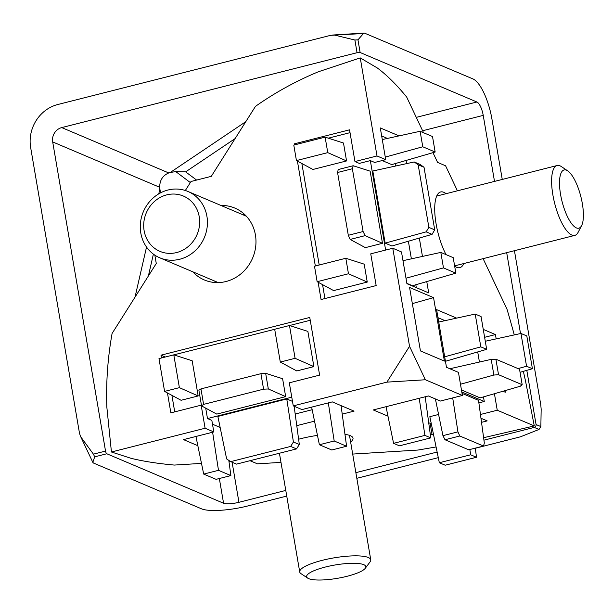 <?xml version="1.0" encoding="UTF-8"?>
<svg xmlns="http://www.w3.org/2000/svg" width="613" height="613" viewBox="0 0 613 613"><rect width="100%" height="100%" fill="white"/><g stroke="black" fill="none" stroke-linecap="round" stroke-linejoin="round"><path stroke-width="0.92" d="M294.631 144.875L294.447 143.802L349.54 129.826L354.965 161.556L377.003 155.963L360.245 57.906L318.599 71.69A330.338 303.627 -67 0 0 255.468 106.363L211.286 176.345L191.026 181.486L185.333 190.497M360.245 57.906L377.447 68.066A330.292 106.716 -104.2 0 1 383.209 72.663A330.338 106.731 -104.2 0 1 406.672 97.046L423.552 132.737M244.878 214.703A39.04 35.883 -67 0 0 242.74 214.696M214.619 281.053A39.04 35.883 -67 0 0 216.113 282.578M220.956 205.462A39.04 35.883 113 0 1 234.833 208.083A39.04 35.883 113 0 1 255.414 234.94A39.04 35.883 113 0 1 241.844 273.061A39.04 35.883 113 0 1 204.367 279.972A39.04 35.883 113 0 1 192.834 271.82M317.465 435.391A39.04 8.797 170.3 0 0 300.378 438.762A39.04 8.797 170.3 0 0 298.608 439.222M278.126 453.566A39.04 8.797 170.3 0 0 279.582 454.172M350.628 442.027A39.04 8.797 170.3 0 0 353.019 438.188A39.04 8.797 170.3 0 0 344.966 434.364M446.088 193.685A39.04 12.612 75.8 0 0 440.647 191.961A39.04 12.612 75.8 0 0 436.088 223.806A39.04 12.612 75.8 0 0 446.026 254.617M454.662 266.126A39.04 12.612 75.8 0 0 459.842 267.651A39.04 12.612 75.8 0 0 463.803 263.544M161.472 357.977L160.997 355.172L309.757 317.45L319.618 375.125L289.313 382.811L293.259 405.883L386.918 382.129L409.538 346.307L392.78 248.25L370.742 253.843L376.16 285.566L321.066 299.535L318.109 282.225M315.335 266.004L297.405 161.096M154.844 255.154L156.269 263.49L112.087 333.472A330.338 303.627 -67 0 0 106.838 407.093L111.436 451.996L205.102 428.242L201.156 405.17L170.858 412.855L167.456 392.948M342.223 414.127L354.061 411.124L332.277 401.89L301.971 409.576L293.259 405.883M165.311 357.004L160.997 355.172M310.239 320.277L289.535 325.526M274.693 329.296L173.831 354.873M171.908 395.347L174.728 411.875M205.102 428.242L213.814 431.935L183.517 439.621L197.838 445.689M291.765 397.178L207.485 418.549L211.845 420.395L213.814 431.935M207.485 418.549L205.707 408.135M296.769 425.652L314.53 421.154M201.485 463.397L174.322 465.068C157.664 463.558 143.243 461.305 131.059 458.317L111.436 451.996M230.626 461.604L228.994 461.704M280.984 462.386L257.422 463.834L250.012 460.7M436.081 446.961L418.005 450.049L352.69 454.072M480.454 414.488L497.25 410.235L534.283 425.928L483.603 437.705M481.519 422.334L487.197 420.901L480.967 418.258M430.249 434.088L432.096 434.87L433.514 434.51M386.918 382.129L425.361 379.761L462.394 395.462L440.356 401.048L428.372 395.967L373.279 409.944L387.983 416.173M456.647 318.124L436.609 309.626L446.471 367.31L458.455 372.39L462.394 395.462M496.17 338.866L495.427 334.56L483.259 329.396M502.959 391.247L505.288 392.236L505.02 390.657M497.25 410.235L494.43 393.722M523.349 371.355A330.338 106.731 -104.2 0 1 525.571 381.278L534.283 425.928M483.105 258.655L506.974 309.128A330.338 106.731 -104.2 0 1 514.269 334.913M432.977 152.66L437.582 162.399L445.59 165.794L457.421 190.812M399.063 135.887L380.298 127.933L385.715 159.656L377.003 155.963M392.78 248.25L401.492 251.943L406.917 283.666L428.702 292.899L426.763 281.582M422.464 256.426L419.323 238.059M406.603 163.625L406.059 160.453M425.361 379.761L409.538 346.307M409.584 287.474L420.434 350.92L444.394 361.08L433.552 297.634L409.584 287.474M354.965 161.556L359.318 163.403L370.344 160.606L374.696 162.453L385.715 159.656M296.094 144.499L294.447 143.802M350.023 132.661L328.315 138.163M301.857 163.495L319.204 265.015M322.561 284.624L324.936 298.554M198.175 395.952L192.16 360.743L173.786 354.858L179.387 387.654L198.175 395.952L181.073 400.289L164.591 391.401L158.982 358.605L173.786 354.858M263.575 389.171L203.6 404.381L201.562 405.906L216.772 414.104L285.673 396.634L282.608 378.727L265.651 373.294L260.931 373.677L263.575 389.171L268.325 388.971L285.673 396.634M313.879 366.612L307.864 331.395L289.482 325.511L295.091 358.306L313.879 366.612L296.776 370.949L280.294 362.061L274.685 329.265L289.482 325.511M312.17 409.714L295.19 414.02M483.473 396.895L484.262 401.492L478.876 402.856M431.154 423.077L430.127 423.338L432.096 434.87M430.127 423.338L428.709 422.732M445.023 320.66L437.988 317.68M495.427 334.56L484.607 337.303M387.439 138.423L381.669 135.979M416.304 287.65L415.813 284.754M411.384 258.847L408.373 241.231M395.515 166.046L395.109 163.633M433.552 297.634L412.342 303.619M370.344 160.606L385.631 250.066M346.552 160.935L343.495 143.028L325.12 137.143L327.763 152.629L296.439 160.575L312.921 169.464L346.552 160.935L327.763 152.629M367.256 282.064L364.199 264.157L345.824 258.265L348.468 273.758L317.143 281.704L333.625 290.593L367.256 282.064L348.468 273.758M365.371 247.637L382.474 243.3L370.145 171.173L353.188 165.74L352.368 168.744L363.095 231.538L348.299 235.285L350.161 239.43L365.371 247.637M220.151 427.453L212.496 424.211M292.485 401.385L286.769 398.956L217.876 416.434L226.641 458.93L230.68 461.635L290.654 446.425L296.508 448.908L299.328 444.509L294.133 406.258M203.6 404.381L200.949 388.887L198.88 390.228L201.562 405.906M200.949 388.887L260.931 373.677M461.796 391.968L484.262 401.492M438.586 414.472L429.836 416.687L439.337 462.731L470.661 454.792L469.849 449.513M483.511 446.049L468.707 449.804L444.992 439.751L459.796 436.004L483.511 446.049L484.331 443.046L478.538 400.366L462.041 393.37M461.459 389.968L480.109 397.868L520.268 386.236L522.184 384.719L498.538 374.704L495.894 359.21L491.197 359.371L449.865 368.75M477.703 351.939L479.42 361.946M382.183 160.552L391.738 164.606L435.153 152.024L422.771 146.775L385.278 157.089M406.863 283.367L412.449 285.735L455.857 273.153L443.475 267.904L405.982 278.218M385.148 243.131L391.914 245.997L432.073 234.365L434.717 229.867L428.87 227.385L426.15 231.852L385.148 243.131L372.819 171.004L414.204 161.962L418.166 164.782L424.02 167.265L420.127 164.476L414.204 161.962M296.439 160.575L293.788 145.082L325.12 137.143M317.143 281.704L314.492 266.211L345.824 258.265M363.095 231.538L365.133 235.637L382.474 243.3M348.299 235.285L337.564 172.498L352.368 168.744M353.188 165.74L338.215 169.54L337.564 172.498M212.619 432.242L218.489 470.332L230.879 475.588L228.818 460.386M230.879 475.588L216.083 479.335L203.692 474.087L195.938 436.471M328.323 402.894L334.192 440.992L346.583 446.241L341.066 405.622M346.583 446.241L331.786 449.996L319.396 444.747L311.634 407.124M290.654 446.425L293.405 441.996L286.769 398.956M296.508 448.908L236.526 464.118L230.68 461.635M164.591 391.401L179.387 387.654M265.651 373.294L268.325 388.971M280.294 362.061L295.091 358.306M475.274 448.141L476.516 457.267L445.184 465.213L439.337 462.731M452.7 397.921L457.934 431.858L459.796 436.004M444.992 439.751L442.954 435.651L435.383 398.94M425.184 396.78L430.763 437.881L399.438 445.827L393.584 443.345L424.916 435.399L419.192 398.297M386.029 406.71L393.584 443.345M498.538 374.704L493.871 375.049L460.478 384.236M495.894 359.21L519.533 369.233L522.184 384.719M444.67 356.804L480.814 346.858L475.205 314.063L438.732 322.032M475.205 314.063L481.059 316.546L486.668 349.341L445.444 361.287M518.031 368.597L526.559 366.252L520.958 333.457L485.281 341.249M520.958 333.457L526.805 335.932L532.413 368.727L520.062 372.306M382.282 139.549L420.12 131.282L432.51 136.538L435.153 152.024M402.986 260.678L440.824 252.41L453.214 257.659L455.857 273.153M424.02 167.265L434.717 229.867M428.87 227.385L418.166 164.782M365.133 235.637L350.161 239.43M203.692 474.087L218.489 470.332M319.396 444.747L334.192 440.992M293.405 441.996L299.328 444.509M476.516 457.267L470.661 454.792M442.954 435.651L457.934 431.858M430.763 437.881L424.916 435.399M493.871 375.049L491.197 359.371M480.814 346.858L486.668 349.341M526.559 366.252L532.413 368.727M422.771 146.775L420.12 131.282M443.475 267.904L440.824 252.41M432.073 234.365L426.15 231.852M581.607 225.615L578.128 232.319A36.037 11.647 -104.2 0 1 574.81 235.392A36.037 11.647 -104.2 0 1 552.88 194.926A36.037 11.647 -104.2 0 1 557.087 165.533A36.037 11.647 -104.2 0 1 561.477 166.652L567.73 170.889A30.029 9.701 -104.2 0 1 582.35 203.685A30.029 9.701 -104.2 0 1 581.607 225.615A30.029 9.701 -104.2 0 1 570.672 222.327A30.029 9.701 -104.2 0 1 560.566 194.451A30.029 9.701 -104.2 0 1 567.73 170.889M206.91 216.251A36.037 33.125 113 0 1 194.39 251.445A36.037 33.125 113 0 1 159.794 257.812A36.037 33.125 113 0 1 140.798 233.017A36.037 33.125 113 0 1 153.319 197.83A36.037 33.125 113 0 1 187.915 191.455A36.037 33.125 113 0 1 206.91 216.251M199.225 216.726A30.029 27.6 113 0 1 176.605 252.556A30.029 27.6 113 0 1 144.124 230.695A30.029 27.6 113 0 1 166.744 194.873A30.029 27.6 113 0 1 199.225 216.726M307.688 578.12L300.998 573.645A36.037 8.122 -9.7 0 1 299.719 571.96A36.037 8.122 -9.7 0 1 322.17 560.351A36.037 8.122 -9.7 0 1 370.758 559.815A36.037 8.122 -9.7 0 1 370.114 561.837L365.287 568.274A30.029 6.766 -9.7 0 1 347.119 576.274A30.029 6.766 -9.7 0 1 307.688 578.12A30.029 6.766 -9.7 0 1 325.334 567.04A30.029 6.766 -9.7 0 1 355.188 563.316A30.029 6.766 -9.7 0 1 365.287 568.274M360.13 52.511A2.406 0.544 170.3 0 0 357.05 52.703L354.889 40.021L357.961 39.83L360.13 52.511L476.899 101.996A12.015 3.885 -104.2 0 1 483.228 115.382L422.618 130.753M536.068 424.541L540.858 426.571L539.049 429.437L534.26 427.407A2.406 2.207 -67 0 0 536.068 424.541L526.805 370.352M190.337 182.574L175.793 171.617L170.337 172.445L245.805 121.665M105.536 451.084A2.406 0.774 75.8 0 0 106.8 453.758L94.693 456.831L93.421 454.156L105.536 451.084L52.687 141.925A12.015 11.042 113 0 1 61.737 127.588L168.759 172.95L170.337 172.445M168.759 172.95C162.683 175.548 159.664 180.322 159.709 187.279L52.687 141.925M158.759 193.854L159.87 189.026L159.709 187.279M159.87 189.026L160.591 192.834M232.097 462.24L238.947 502.3L285.781 490.423M355.862 472.654L437.13 452.042M483.941 440.172L534.26 427.407M520.514 333.549L506.69 252.671M494.507 181.402L483.228 115.382M238.947 502.3A12.015 2.705 -9.7 0 1 223.569 503.25L106.8 453.758M502.254 179.44L491.94 119.075A36.037 11.647 75.8 0 0 472.952 78.924L364.352 33.064L363.494 33.508L330.599 35.339L57.791 104.517A36.037 33.125 -67 0 0 30.65 147.511L79.468 433.107L80.38 436.035L92.915 462.539L93.659 463.121L201.531 508.836A36.037 8.122 170.3 0 0 247.66 505.993L286.746 496.078M356.827 478.309L438.287 457.65M475.29 448.264L520.468 436.808L539.049 429.437M94.693 456.831L92.892 462.118M514.437 250.702L540.758 404.672L541.164 409.185L540.858 426.571M363.494 33.508L357.961 39.83M93.421 454.156L81.261 437.536M61.737 127.588L357.05 52.703M335.25 35.248L354.889 40.021M235.131 138.576L185.632 171.878L175.793 171.617M223.569 503.25L219.339 478.508M135.021 297.136L146.53 247.062M416.288 117.367L476.899 101.996M185.632 171.878L196.627 180.061M153.396 254.134L148.377 275.996M557.087 165.533L436.686 196.068M574.81 235.392L454.616 265.873M159.794 257.812L218.243 282.593M187.915 191.455L246.372 216.228M370.758 559.815L349.487 435.353M299.719 571.96L279.421 453.237M80.349 435.966L92.946 462.608M364.421 33.064L332.499 35.033"/></g></svg>
